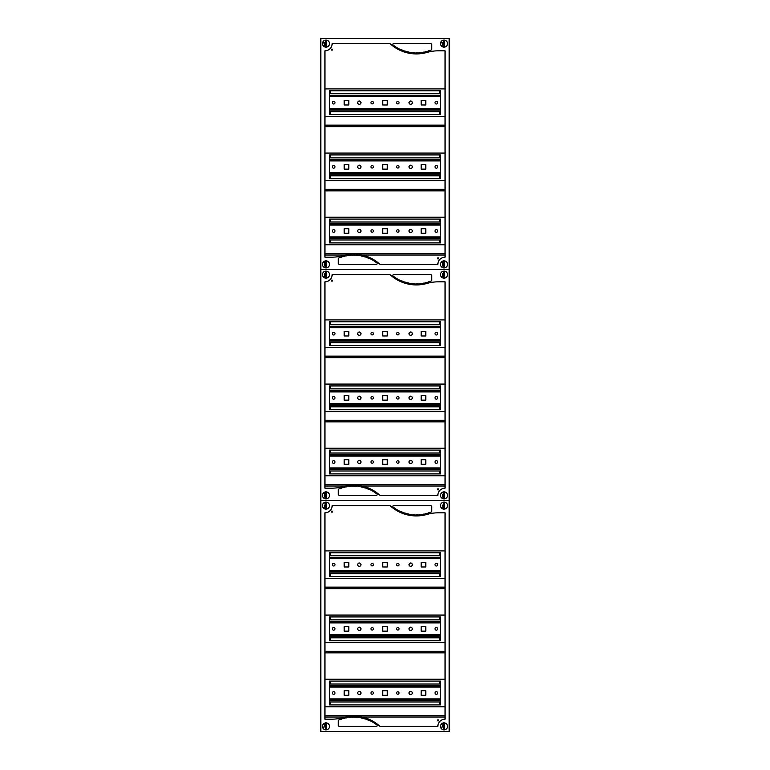 <?xml version="1.0" encoding="UTF-8"?>
<svg xmlns="http://www.w3.org/2000/svg" width="770" height="770" viewBox="0 0 770 770"><rect width="100%" height="100%" fill="white"/><g stroke="black" fill="none" stroke-linecap="round" stroke-linejoin="round"><path stroke-width="1.16" d="M438.611 720.383A0.568 0.568 0 0 1 438.043 720.941A0.568 0.568 0 0 1 437.476 720.383A0.568 0.568 0 0 1 438.043 719.815A0.568 0.568 0 0 1 438.611 720.383M332.525 511.626A0.568 0.568 0 0 1 331.957 512.194A0.568 0.568 0 0 1 331.389 511.626A0.568 0.568 0 0 1 331.957 511.059A0.568 0.568 0 0 1 332.525 511.626M324.94 679.246L445.06 679.246M445.06 706.754L324.94 706.754M440.44 681.094L329.56 681.094L329.56 704.906L440.44 704.906L440.44 681.094M324.94 719.18L324.94 512.82A7.19 7.19 0 0 0 332.13 505.64L390.034 505.64A38.818 38.818 0 0 0 427.244 514.36A39.963 39.963 0 0 1 438.13 512.82L445.06 512.82L445.06 719.18A7.19 7.19 0 0 0 437.87 726.37L379.966 726.37A38.818 38.818 0 0 0 342.756 717.64A39.963 39.963 0 0 1 331.87 719.18L324.94 719.18M324.94 715.484L445.06 715.484M445.06 652.854L324.94 652.854M324.94 615.076L445.06 615.076M445.06 642.594L324.94 642.594M440.44 616.924L329.56 616.924L329.56 640.746L440.44 640.746L440.44 616.924M324.94 651.314L445.06 651.314M445.06 588.694L324.94 588.694M324.94 550.916L445.06 550.916M445.06 578.424L324.94 578.424M440.44 552.764L329.56 552.764L329.56 576.576L440.44 576.576L440.44 552.764M324.94 587.154L445.06 587.154M445.06 715.619L324.94 715.619M354.893 717.024L353.353 717.024M353.353 716.928L354.893 717.207A43.794 43.794 0 0 1 356.414 717.284L356.433 717.034A51.609 51.609 0 0 1 357.973 717.178L357.944 717.428A48.577 48.577 0 0 1 359.455 717.63L359.494 717.38A39.049 39.049 0 0 1 361.005 717.659L360.957 717.909A50.705 50.705 0 0 1 362.458 718.237L362.516 717.987A40.223 40.223 0 0 1 363.998 718.381L363.931 718.631A45.016 45.016 0 0 1 365.394 719.084L365.471 718.843A50.223 50.223 0 0 1 366.924 719.353L366.838 719.594A40.646 40.646 0 0 1 368.253 720.162L368.349 719.931A37.691 37.691 0 0 1 376.886 724.994A0.77 0.77 0 0 1 376.414 726.37L339.31 726.37A1.03 1.03 0 0 1 338.29 725.34L338.29 720.855A1.03 1.03 0 0 1 338.906 719.912A40.223 40.223 0 0 1 339.82 719.536L339.917 719.767A32.783 32.783 0 0 1 341.351 719.238L341.264 718.997A31.936 31.936 0 0 1 342.727 718.525L342.804 718.766A33.534 33.534 0 0 1 344.277 718.362L344.209 718.112A37.817 37.817 0 0 1 345.711 717.756L345.759 718.006A30.993 30.993 0 0 1 347.27 717.717L347.222 717.467A29.385 29.385 0 0 1 348.752 717.236L348.781 717.496A33.216 33.216 0 0 1 350.302 717.322L350.283 717.072A33.755 33.755 0 0 1 351.813 716.976L351.823 717.226A37.114 37.114 0 0 1 353.353 717.188L353.353 716.928A40.666 40.666 0 0 1 354.893 716.957M351.813 717.024L350.918 717.024L351.813 716.976M445.06 717.024L362.16 717.024C356.481 715.773 350.812 715.773 345.143 717.024L324.94 717.024M445.06 651.449L324.94 651.449M445.06 587.289L324.94 587.289M393.586 505.64L430.69 505.64A1.03 1.03 0 0 1 431.71 506.66L431.71 511.155A1.03 1.03 0 0 1 431.094 512.098A40.223 40.223 0 0 1 430.18 512.474L430.083 512.233A32.783 32.783 0 0 1 428.649 512.762L428.736 513.003A31.936 31.936 0 0 1 427.273 513.475L427.196 513.234A33.534 33.534 0 0 1 425.723 513.648L425.791 513.888A37.817 37.817 0 0 1 424.289 514.245L424.241 514.004A30.993 30.993 0 0 1 422.73 514.283L422.778 514.543A29.385 29.385 0 0 1 421.248 514.764L421.219 514.514A33.216 33.216 0 0 1 419.698 514.678L419.717 514.928A33.755 33.755 0 0 1 418.187 515.034L418.177 514.784A37.114 37.114 0 0 1 416.647 514.822L416.647 515.072A40.666 40.666 0 0 1 415.107 515.053L415.107 514.803A43.794 43.794 0 0 1 413.586 514.716L413.567 514.966A51.609 51.609 0 0 1 412.027 514.822L412.056 514.572A48.577 48.577 0 0 1 410.545 514.37L410.506 514.62A39.049 39.049 0 0 1 408.995 514.35L409.043 514.1A50.705 50.705 0 0 1 407.542 513.773L407.484 514.014A40.223 40.223 0 0 1 406.002 513.619L406.069 513.369A45.016 45.016 0 0 1 404.606 512.926L404.529 513.166A50.223 50.223 0 0 1 403.076 512.647L403.162 512.416A40.646 40.646 0 0 1 401.748 511.848L401.651 512.079A37.691 37.691 0 0 1 393.114 507.007A0.77 0.77 0 0 1 393.586 505.64M320.83 500.5L449.17 500.5L449.17 731.5L320.83 731.5L320.83 500.5L449.17 500.5L449.17 269.51L320.83 269.5L449.17 269.51L449.17 38.5L320.83 38.5L320.83 500.5M373.402 564.67A1.232 1.232 0 0 1 372.17 565.902A1.232 1.232 0 0 1 370.938 564.67A1.232 1.232 0 0 1 372.17 563.438A1.232 1.232 0 0 1 373.402 564.67M412.306 564.67A1.646 1.646 0 0 1 410.67 566.316A1.646 1.646 0 0 1 409.024 564.67A1.646 1.646 0 0 1 410.67 563.024A1.646 1.646 0 0 1 412.306 564.67M437.668 564.67A1.338 1.338 0 0 1 436.33 566.008A1.338 1.338 0 0 1 435.002 564.67A1.338 1.338 0 0 1 436.33 563.332A1.338 1.338 0 0 1 437.668 564.67M332.332 564.67A1.338 1.338 0 0 1 333.67 563.332A1.338 1.338 0 0 1 334.998 564.67A1.338 1.338 0 0 1 333.67 566.008A1.338 1.338 0 0 1 332.332 564.67M357.694 564.67A1.646 1.646 0 0 1 359.33 563.024A1.646 1.646 0 0 1 360.976 564.67A1.646 1.646 0 0 1 359.33 566.316A1.646 1.646 0 0 1 357.694 564.67M396.598 564.67A1.232 1.232 0 0 1 397.83 563.438A1.232 1.232 0 0 1 399.062 564.67A1.232 1.232 0 0 1 397.83 565.902A1.232 1.232 0 0 1 396.598 564.67M382.69 562.36L387.31 562.36L387.31 566.98L382.69 566.98L382.69 562.36M344.19 562.36L348.81 562.36L348.81 566.98L344.19 566.98L344.19 562.36M421.19 562.36L425.81 562.36L425.81 566.98L421.19 566.98L421.19 562.36M329.56 555.69L440.44 555.69M329.56 573.65L440.44 573.65M329.56 571.09L440.44 571.09L329.56 571.09M329.56 558.25L440.44 558.25L329.56 558.25M373.402 628.84A1.232 1.232 0 0 1 372.17 630.072A1.232 1.232 0 0 1 370.938 628.84A1.232 1.232 0 0 1 372.17 627.608A1.232 1.232 0 0 1 373.402 628.84M412.306 628.84A1.646 1.646 0 0 1 410.67 630.476A1.646 1.646 0 0 1 409.024 628.84A1.646 1.646 0 0 1 410.67 627.194A1.646 1.646 0 0 1 412.306 628.84M437.668 628.84A1.338 1.338 0 0 1 436.33 630.168A1.338 1.338 0 0 1 435.002 628.84A1.338 1.338 0 0 1 436.33 627.502A1.338 1.338 0 0 1 437.668 628.84M332.332 628.84A1.338 1.338 0 0 1 333.67 627.502A1.338 1.338 0 0 1 334.998 628.84A1.338 1.338 0 0 1 333.67 630.168A1.338 1.338 0 0 1 332.332 628.84M357.694 628.84A1.646 1.646 0 0 1 359.33 627.194A1.646 1.646 0 0 1 360.976 628.84A1.646 1.646 0 0 1 359.33 630.476A1.646 1.646 0 0 1 357.694 628.84M396.598 628.84A1.232 1.232 0 0 1 397.83 627.608A1.232 1.232 0 0 1 399.062 628.84A1.232 1.232 0 0 1 397.83 630.072A1.232 1.232 0 0 1 396.598 628.84M382.69 626.53L387.31 626.53L387.31 631.15L382.69 631.15L382.69 626.53M344.19 626.53L348.81 626.53L348.81 631.15L344.19 631.15L344.19 626.53M421.19 626.53L425.81 626.53L425.81 631.15L421.19 631.15L421.19 626.53M329.56 619.85L440.44 619.85M329.56 637.82L440.44 637.82M329.56 635.25L440.44 635.25M329.56 622.42L440.44 622.42M373.402 693A1.232 1.232 0 0 1 372.17 694.232A1.232 1.232 0 0 1 370.938 693A1.232 1.232 0 0 1 372.17 691.768A1.232 1.232 0 0 1 373.402 693M412.306 693A1.646 1.646 0 0 1 410.67 694.646A1.646 1.646 0 0 1 409.024 693A1.646 1.646 0 0 1 410.67 691.354A1.646 1.646 0 0 1 412.306 693M437.668 693A1.338 1.338 0 0 1 436.33 694.338A1.338 1.338 0 0 1 435.002 693A1.338 1.338 0 0 1 436.33 691.662A1.338 1.338 0 0 1 437.668 693M332.332 693A1.338 1.338 0 0 1 333.67 691.662A1.338 1.338 0 0 1 334.998 693A1.338 1.338 0 0 1 333.67 694.338A1.338 1.338 0 0 1 332.332 693M357.694 693A1.646 1.646 0 0 1 359.33 691.354A1.646 1.646 0 0 1 360.976 693A1.646 1.646 0 0 1 359.33 694.646A1.646 1.646 0 0 1 357.694 693M396.598 693A1.232 1.232 0 0 1 397.83 691.768A1.232 1.232 0 0 1 399.062 693A1.232 1.232 0 0 1 397.83 694.232A1.232 1.232 0 0 1 396.598 693M382.69 690.69L387.31 690.69L387.31 695.31L382.69 695.31L382.69 690.69M344.19 690.69L348.81 690.69L348.81 695.31L344.19 695.31L344.19 690.69M421.19 690.69L425.81 690.69L425.81 695.31L421.19 695.31L421.19 690.69M329.56 684.02L440.44 684.02M329.56 701.98L440.44 701.98M329.56 699.42L440.44 699.42M329.56 686.58L440.44 686.58L329.56 686.58M329.483 264.36A3.513 3.513 0 0 1 325.97 267.883A3.513 3.513 0 0 1 322.447 264.36L322.447 264.36A3.513 3.513 0 0 1 325.97 260.847A3.513 3.513 0 0 1 329.483 264.351L329.483 264.36A3.513 3.513 0 0 0 325.97 260.838A3.513 3.513 0 0 0 322.447 264.351A3.513 3.513 0 0 0 325.97 267.864A3.513 3.513 0 0 0 329.483 264.351M329.483 43.63A3.513 3.513 0 0 1 329.483 43.64A3.513 3.513 0 0 0 325.97 40.127A3.513 3.513 0 0 0 322.447 43.649A3.513 3.513 0 0 1 325.97 40.117A3.513 3.513 0 0 1 329.483 43.63A3.513 3.513 0 0 1 325.97 47.163A3.513 3.513 0 0 1 322.447 43.649M447.553 264.36A3.513 3.513 0 0 1 444.03 267.883A3.513 3.513 0 0 1 440.517 264.36L440.517 264.36A3.513 3.513 0 0 1 444.03 260.847A3.513 3.513 0 0 1 447.553 264.351L447.553 264.36A3.513 3.513 0 0 0 444.03 260.838A3.513 3.513 0 0 0 440.517 264.351A3.513 3.513 0 0 0 444.03 267.864A3.513 3.513 0 0 0 447.553 264.351M447.553 43.63A3.513 3.513 0 0 1 444.03 47.153A3.513 3.513 0 0 1 440.517 43.63A3.513 3.513 0 0 1 444.03 40.117A3.513 3.513 0 0 1 447.553 43.63A3.513 3.513 0 0 0 444.03 40.127A3.513 3.513 0 0 0 440.517 43.649A3.513 3.513 0 0 0 444.03 47.163A3.513 3.513 0 0 0 447.553 43.649M438.611 258.373A0.568 0.568 0 0 1 438.043 258.941A0.568 0.568 0 0 1 437.476 258.373A0.568 0.568 0 0 1 438.043 257.806A0.568 0.568 0 0 1 438.611 258.373M332.525 49.617A0.568 0.568 0 0 1 331.957 50.185A0.568 0.568 0 0 1 331.389 49.617A0.568 0.568 0 0 1 331.957 49.059A0.568 0.568 0 0 1 332.525 49.617M324.218 43.63A1.742 1.742 0 0 1 325.402 41.984M325.402 266.016A1.742 1.742 0 0 1 325.402 262.714M442.288 43.649A1.742 1.742 0 0 1 443.472 41.984M443.472 266.016A1.742 1.742 0 0 1 443.472 262.714M324.94 217.236L445.06 217.236M445.06 244.754L324.94 244.754M440.44 219.084L329.56 219.084L329.56 242.906L440.44 242.906L440.44 219.084M324.94 257.18L324.94 50.82A7.19 7.19 0 0 0 332.13 43.63L390.034 43.63A38.818 38.818 0 0 0 427.244 52.36A39.963 39.963 0 0 1 438.13 50.82L445.06 50.82L445.06 257.18A7.19 7.19 0 0 0 437.87 264.36L379.966 264.36A38.818 38.818 0 0 0 342.756 255.64A39.963 39.963 0 0 1 331.87 257.18L324.94 257.18M324.94 253.484L445.06 253.484M445.06 190.854L324.94 190.854M324.94 153.076L445.06 153.076M445.06 180.584L324.94 180.584M440.44 154.924L329.56 154.924L329.56 178.736L440.44 178.736L440.44 154.924M324.94 189.314L445.06 189.314M445.06 126.684L324.94 126.684M324.94 88.906L445.06 88.906M445.06 116.424L324.94 116.424M440.44 90.754L329.56 90.754L329.56 114.576L440.44 114.576L440.44 90.754M324.94 125.144L445.06 125.144M445.06 253.609L324.94 253.609M354.893 255.024L353.353 255.024M353.353 254.928L354.893 255.197A43.794 43.794 0 0 1 356.414 255.284L356.433 255.034A51.609 51.609 0 0 1 357.973 255.178L357.944 255.428A48.577 48.577 0 0 1 359.455 255.63L359.494 255.38A39.049 39.049 0 0 1 361.005 255.65L360.957 255.9A50.705 50.705 0 0 1 362.458 256.227L362.516 255.986A40.223 40.223 0 0 1 363.998 256.381L363.931 256.631A45.016 45.016 0 0 1 365.394 257.074L365.471 256.833A50.223 50.223 0 0 1 366.924 257.353L366.838 257.584A40.646 40.646 0 0 1 368.253 258.152L368.349 257.921A37.691 37.691 0 0 1 376.886 262.994A0.77 0.77 0 0 1 376.414 264.36L339.31 264.36A1.03 1.03 0 0 1 338.29 263.34L338.29 258.845A1.03 1.03 0 0 1 338.906 257.902A40.223 40.223 0 0 1 339.82 257.526L339.917 257.767A32.783 32.783 0 0 1 341.351 257.238L341.264 256.997A31.936 31.936 0 0 1 342.727 256.525L342.804 256.766A33.534 33.534 0 0 1 344.277 256.352L344.209 256.112A37.817 37.817 0 0 1 345.711 255.756L345.759 255.996A30.993 30.993 0 0 1 347.27 255.717L347.222 255.457A29.385 29.385 0 0 1 348.752 255.236L348.781 255.486A33.216 33.216 0 0 1 350.302 255.322L350.283 255.072A33.755 33.755 0 0 1 351.813 254.966L351.823 255.217A37.114 37.114 0 0 1 353.353 255.178L353.353 254.928A40.666 40.666 0 0 1 354.893 254.947M350.918 255.024L351.813 255.024M445.06 255.024L362.16 255.024C356.481 253.773 350.812 253.773 345.143 255.024L324.94 255.024M445.06 189.449L324.94 189.449M445.06 125.279L324.94 125.279M393.586 43.63L430.69 43.63A1.03 1.03 0 0 1 431.71 44.66L431.71 49.145A1.03 1.03 0 0 1 431.094 50.089A40.223 40.223 0 0 1 430.18 50.464L430.083 50.233A32.783 32.783 0 0 1 428.649 50.762L428.736 51.003A31.936 31.936 0 0 1 427.273 51.474L427.196 51.234A33.534 33.534 0 0 1 425.723 51.638L425.791 51.888A37.817 37.817 0 0 1 424.289 52.245L424.241 51.994A30.993 30.993 0 0 1 422.73 52.283L422.778 52.533A29.385 29.385 0 0 1 421.248 52.764L421.219 52.504A33.216 33.216 0 0 1 419.698 52.678L419.717 52.928A33.755 33.755 0 0 1 418.187 53.024L418.177 52.774A37.114 37.114 0 0 1 416.647 52.812L416.647 53.072A40.666 40.666 0 0 1 415.107 53.043L415.107 52.793A43.794 43.794 0 0 1 413.586 52.716L413.567 52.966A51.609 51.609 0 0 1 412.027 52.822L412.056 52.572A48.577 48.577 0 0 1 410.545 52.37L410.506 52.62A39.049 39.049 0 0 1 408.995 52.341L409.043 52.09A50.705 50.705 0 0 1 407.542 51.763L407.484 52.014A40.223 40.223 0 0 1 406.002 51.619L406.069 51.369A45.016 45.016 0 0 1 404.606 50.916L404.529 51.157A50.223 50.223 0 0 1 403.076 50.647L403.162 50.406A40.646 40.646 0 0 1 401.748 49.838L401.651 50.069A37.691 37.691 0 0 1 393.114 45.007A0.77 0.77 0 0 1 393.586 43.63M373.402 102.67A1.232 1.232 0 0 1 372.17 103.902A1.232 1.232 0 0 1 370.938 102.67A1.232 1.232 0 0 1 372.17 101.438A1.232 1.232 0 0 1 373.402 102.67M412.306 102.67A1.646 1.646 0 0 1 410.67 104.306A1.646 1.646 0 0 1 409.024 102.67A1.646 1.646 0 0 1 410.67 101.024A1.646 1.646 0 0 1 412.306 102.67M437.668 102.67A1.338 1.338 0 0 1 436.33 103.998A1.338 1.338 0 0 1 435.002 102.67A1.338 1.338 0 0 1 436.33 101.332A1.338 1.338 0 0 1 437.668 102.67M332.332 102.67A1.338 1.338 0 0 1 333.67 101.332A1.338 1.338 0 0 1 334.998 102.67A1.338 1.338 0 0 1 333.67 103.998A1.338 1.338 0 0 1 332.332 102.67M357.694 102.67A1.646 1.646 0 0 1 359.33 101.024A1.646 1.646 0 0 1 360.976 102.67A1.646 1.646 0 0 1 359.33 104.306A1.646 1.646 0 0 1 357.694 102.67M396.598 102.67A1.232 1.232 0 0 1 397.83 101.438A1.232 1.232 0 0 1 399.062 102.67A1.232 1.232 0 0 1 397.83 103.902A1.232 1.232 0 0 1 396.598 102.67M382.69 100.36L387.31 100.36L387.31 104.98L382.69 104.98L382.69 100.36M344.19 100.36L348.81 100.36L348.81 104.98L344.19 104.98L344.19 100.36M421.19 100.36L425.81 100.36L425.81 104.98L421.19 104.98L421.19 100.36M329.56 93.68L440.44 93.68M329.56 111.65L440.44 111.65M329.56 109.08L440.44 109.08L329.56 109.08M329.56 96.25L440.44 96.25L329.56 96.25M373.402 166.83A1.232 1.232 0 0 1 372.17 168.062A1.232 1.232 0 0 1 370.938 166.83A1.232 1.232 0 0 1 372.17 165.598A1.232 1.232 0 0 1 373.402 166.83M412.306 166.83A1.646 1.646 0 0 1 410.67 168.476A1.646 1.646 0 0 1 409.024 166.83A1.646 1.646 0 0 1 410.67 165.184A1.646 1.646 0 0 1 412.306 166.83M437.668 166.83A1.338 1.338 0 0 1 436.33 168.168A1.338 1.338 0 0 1 435.002 166.83A1.338 1.338 0 0 1 436.33 165.492A1.338 1.338 0 0 1 437.668 166.83M332.332 166.83A1.338 1.338 0 0 1 333.67 165.492A1.338 1.338 0 0 1 334.998 166.83A1.338 1.338 0 0 1 333.67 168.168A1.338 1.338 0 0 1 332.332 166.83M357.694 166.83A1.646 1.646 0 0 1 359.33 165.184A1.646 1.646 0 0 1 360.976 166.83A1.646 1.646 0 0 1 359.33 168.476A1.646 1.646 0 0 1 357.694 166.83M396.598 166.83A1.232 1.232 0 0 1 397.83 165.598A1.232 1.232 0 0 1 399.062 166.83A1.232 1.232 0 0 1 397.83 168.062A1.232 1.232 0 0 1 396.598 166.83M382.69 164.52L387.31 164.52L387.31 169.14L382.69 169.14L382.69 164.52M344.19 164.52L348.81 164.52L348.81 169.14L344.19 169.14L344.19 164.52M421.19 164.52L425.81 164.52L425.81 169.14L421.19 169.14L421.19 164.52M329.56 157.85L440.44 157.85M329.56 175.81L440.44 175.81M329.56 173.25L440.44 173.25L329.56 173.25M329.56 160.41L440.44 160.41L329.56 160.41M373.402 231A1.232 1.232 0 0 1 372.17 232.232A1.232 1.232 0 0 1 370.938 231A1.232 1.232 0 0 1 372.17 229.768A1.232 1.232 0 0 1 373.402 231M412.306 231A1.646 1.646 0 0 1 410.67 232.636A1.646 1.646 0 0 1 409.024 231A1.646 1.646 0 0 1 410.67 229.354A1.646 1.646 0 0 1 412.306 231M437.668 231A1.338 1.338 0 0 1 436.33 232.328A1.338 1.338 0 0 1 435.002 231A1.338 1.338 0 0 1 436.33 229.662A1.338 1.338 0 0 1 437.668 231M332.332 231A1.338 1.338 0 0 1 333.67 229.662A1.338 1.338 0 0 1 334.998 231A1.338 1.338 0 0 1 333.67 232.328A1.338 1.338 0 0 1 332.332 231M357.694 231A1.646 1.646 0 0 1 359.33 229.354A1.646 1.646 0 0 1 360.976 231A1.646 1.646 0 0 1 359.33 232.636A1.646 1.646 0 0 1 357.694 231M396.598 231A1.232 1.232 0 0 1 397.83 229.768A1.232 1.232 0 0 1 399.062 231A1.232 1.232 0 0 1 397.83 232.232A1.232 1.232 0 0 1 396.598 231M382.69 228.69L387.31 228.69L387.31 233.31L382.69 233.31L382.69 228.69M344.19 228.69L348.81 228.69L348.81 233.31L344.19 233.31L344.19 228.69M421.19 228.69L425.81 228.69L425.81 233.31L421.19 233.31L421.19 228.69M329.56 222.01L440.44 222.01M329.56 239.98L440.44 239.98M329.56 237.41L440.44 237.41M329.56 224.58L440.44 224.58M326.528 503.195L326.528 508.075L325.402 508.075L325.402 503.195L326.528 503.195L325.402 503.195L325.402 508.075L326.528 508.075L326.528 503.195M329.483 505.64A3.513 3.513 0 0 0 325.97 502.117A3.513 3.513 0 0 0 322.447 505.64A3.513 3.513 0 0 0 325.97 509.153A3.513 3.513 0 0 0 329.483 505.64M323.477 503.147L324.122 503.792M324.122 507.488L323.477 508.123M324.459 505.12L325.2 505.12A0.924 0.924 0 0 1 325.402 504.908M325.2 506.15L324.459 506.15M326.528 723.925L326.528 728.805L325.402 728.805L325.402 723.925L326.528 723.925L325.402 723.925L325.402 728.805L326.528 728.805L326.528 723.925M329.483 726.37A3.513 3.513 0 0 0 325.97 722.847A3.513 3.513 0 0 0 322.447 726.37A3.513 3.513 0 0 0 325.97 729.883A3.513 3.513 0 0 0 329.483 726.37M324.603 723.126L325.402 723.925M323.477 723.877L324.122 724.522M324.122 726.37L323.477 728.853M324.459 725.85L325.2 725.85A0.924 0.924 0 0 1 325.402 725.638M325.2 726.88L324.459 726.88M444.598 503.195L444.598 508.075L443.472 508.075L443.472 503.195L444.598 503.195L443.472 503.195L443.472 508.075L444.598 508.075L444.598 503.195M447.553 505.64A3.513 3.513 0 0 0 444.03 502.117A3.513 3.513 0 0 0 440.517 505.64A3.513 3.513 0 0 0 444.03 509.153A3.513 3.513 0 0 0 447.553 505.64M442.663 502.396L443.472 503.195M442.182 507.488L441.547 508.123M442.529 505.12L443.26 505.12A0.924 0.924 0 0 1 443.472 504.908M443.26 506.15L442.529 506.15M444.598 723.925L444.598 728.805L443.472 728.805L443.472 723.925L444.598 723.925L443.472 723.925L443.472 728.805L444.598 728.805L444.598 723.925M447.553 726.37A3.513 3.513 0 0 0 444.03 722.847A3.513 3.513 0 0 0 440.517 726.37A3.513 3.513 0 0 0 444.03 729.883A3.513 3.513 0 0 0 447.553 726.37M442.663 723.126L443.472 723.925M441.547 723.877L442.182 724.522M442.182 726.37L441.547 728.853M442.529 725.85L443.26 725.85A0.924 0.924 0 0 1 443.472 725.638M443.26 726.88L442.529 726.88M326.528 272.205L326.528 277.084L325.402 277.084L325.402 272.205L326.528 272.205L325.402 272.205L325.402 277.084L326.528 277.084L326.528 272.205M329.483 274.64A3.513 3.513 0 0 0 325.97 271.127A3.513 3.513 0 0 0 322.447 274.64A3.513 3.513 0 0 0 325.97 278.163A3.513 3.513 0 0 0 329.483 274.64A3.513 3.513 0 0 0 325.97 271.127A3.513 3.513 0 0 0 322.447 274.64M324.122 276.488L323.477 277.133M324.459 274.13L325.2 274.13A0.924 0.924 0 0 1 325.402 273.908M325.2 275.159L324.459 275.159M326.528 492.935L326.528 497.805L325.402 497.805L325.402 492.935L326.528 492.935L325.402 492.935L325.402 497.805L326.528 497.805L326.528 492.935M329.483 495.37A3.513 3.513 0 0 0 325.97 491.857A3.513 3.513 0 0 0 322.447 495.37A3.513 3.513 0 0 0 325.97 498.883A3.513 3.513 0 0 0 329.483 495.37A3.513 3.513 0 0 0 325.97 491.857A3.513 3.513 0 0 0 322.447 495.37M323.477 492.887L324.122 493.522M324.122 497.218L323.477 497.853M324.459 494.86L325.2 494.86A0.924 0.924 0 0 1 325.402 494.638M325.2 495.88L324.459 495.88M444.598 272.205L444.598 277.084L443.472 277.084L443.472 272.205L444.598 272.205L443.472 272.205L443.472 277.084L444.598 277.084L444.598 272.205M447.553 274.64A3.513 3.513 0 0 0 444.03 271.127A3.513 3.513 0 0 0 440.517 274.64A3.513 3.513 0 0 0 444.03 278.163A3.513 3.513 0 0 0 447.553 274.64A3.513 3.513 0 0 0 444.03 271.127A3.513 3.513 0 0 0 440.517 274.64M442.182 276.488L441.547 277.133M442.529 274.13L443.26 274.13A0.924 0.924 0 0 1 443.472 273.908M443.26 275.159L442.529 275.159M444.598 492.935L444.598 497.805L443.472 497.805L443.472 492.935L444.598 492.935L443.472 492.935L443.472 497.805L444.598 497.805L444.598 492.935M447.553 495.37A3.513 3.513 0 0 0 444.03 491.857A3.513 3.513 0 0 0 440.517 495.37A3.513 3.513 0 0 0 444.03 498.883A3.513 3.513 0 0 0 447.553 495.37A3.513 3.513 0 0 0 444.03 491.857A3.513 3.513 0 0 0 440.517 495.37M442.663 492.136L443.472 492.935M442.182 497.218L441.547 497.853M442.529 494.86L443.26 494.86A0.924 0.924 0 0 1 443.472 494.638M443.26 495.88L442.529 495.88M326.528 41.205L326.528 46.085L325.402 46.085L325.402 41.205L326.528 41.205L325.402 41.205L325.402 46.085L326.528 46.085L326.528 41.205M324.603 40.406L325.402 41.205M323.477 41.157L324.122 43.649M324.122 45.497L323.487 46.123M324.459 43.13L325.2 43.13A0.924 0.924 0 0 1 325.402 42.918M325.2 44.16L324.459 44.16M326.528 261.916L326.528 266.786L325.402 266.786L325.402 261.916L326.528 261.916L325.402 261.916L325.402 266.786L326.528 266.786L326.528 261.916M323.487 261.867L324.122 262.503M324.122 266.199L323.477 266.834M324.459 263.841L325.2 263.841A0.924 0.924 0 0 1 325.402 263.619M325.2 264.861L324.459 264.861M444.598 41.205L444.598 46.085L443.472 46.085L443.472 41.205L444.598 41.205L443.472 41.205L443.472 46.085L444.598 46.085L444.598 41.205M442.663 40.406L443.472 41.205M441.547 41.157L442.182 43.649M442.182 45.497L441.557 46.123M442.529 43.13L443.26 43.13A0.924 0.924 0 0 1 443.472 42.918M443.26 44.16L442.529 44.16M444.598 261.916L444.598 266.786L443.472 266.786L443.472 261.916L444.598 261.916L443.472 261.916L443.472 266.786L444.598 266.786L444.598 261.916M441.557 261.867L442.182 262.503M442.182 266.199L441.547 266.834M442.529 263.841L443.26 263.841A0.924 0.924 0 0 1 443.472 263.619M443.26 264.861L442.529 264.861M438.611 489.383A0.568 0.568 0 0 1 438.043 489.951A0.568 0.568 0 0 1 437.476 489.383A0.568 0.568 0 0 1 438.043 488.815A0.568 0.568 0 0 1 438.611 489.383M332.525 280.627A0.568 0.568 0 0 1 331.957 281.194A0.568 0.568 0 0 1 331.389 280.627A0.568 0.568 0 0 1 331.957 280.068A0.568 0.568 0 0 1 332.525 280.627M325.402 276.295A1.742 1.742 0 0 1 325.402 272.994M325.402 497.025A1.742 1.742 0 0 1 325.402 493.724M443.472 276.295A1.742 1.742 0 0 1 443.472 272.994M443.472 497.025A1.742 1.742 0 0 1 443.472 493.724M324.94 448.246L445.06 448.246M445.06 475.764L324.94 475.764M440.44 450.094L329.56 450.094L329.56 473.916L440.44 473.916L440.44 450.094M324.94 488.18L324.94 281.83A7.19 7.19 0 0 0 332.13 274.64L390.034 274.64A38.818 38.818 0 0 0 427.244 283.37A39.963 39.963 0 0 1 438.13 281.83L445.06 281.83L445.06 488.18A7.19 7.19 0 0 0 437.87 495.37L379.966 495.37A38.818 38.818 0 0 0 342.756 486.64A39.963 39.963 0 0 1 331.87 488.18L324.94 488.18M324.94 484.484L445.06 484.484M445.06 421.864L324.94 421.864M324.94 384.086L445.06 384.086M445.06 411.594L324.94 411.594M440.44 385.934L329.56 385.934L329.56 409.746L440.44 409.746L440.44 385.934M324.94 420.324L445.06 420.324M445.06 357.694L324.94 357.694M324.94 319.916L445.06 319.916M445.06 347.434L324.94 347.434M440.44 321.764L329.56 321.764L329.56 345.586L440.44 345.586L440.44 321.764M324.94 356.154L445.06 356.154M445.06 484.619L324.94 484.619M354.893 486.024L353.353 486.024M353.353 485.937L354.893 486.207A43.794 43.794 0 0 1 356.414 486.293L356.433 486.043A51.609 51.609 0 0 1 357.973 486.178L357.944 486.438A48.577 48.577 0 0 1 359.455 486.64L359.494 486.39A39.049 39.049 0 0 1 361.005 486.659L360.957 486.909A50.705 50.705 0 0 1 362.458 487.237L362.516 486.996A40.223 40.223 0 0 1 363.998 487.391L363.931 487.631A45.016 45.016 0 0 1 365.394 488.084L365.471 487.843A50.223 50.223 0 0 1 366.924 488.363L366.838 488.594A40.646 40.646 0 0 1 368.253 489.162L368.349 488.931A37.691 37.691 0 0 1 376.886 494.003A0.77 0.77 0 0 1 376.414 495.37L339.31 495.37A1.03 1.03 0 0 1 338.29 494.34L338.29 489.855A1.03 1.03 0 0 1 338.906 488.911A40.223 40.223 0 0 1 339.82 488.536L339.917 488.777A32.783 32.783 0 0 1 341.351 488.247L341.264 488.007A31.936 31.936 0 0 1 342.727 487.535L342.804 487.776A33.534 33.534 0 0 1 344.277 487.362L344.209 487.121A37.817 37.817 0 0 1 345.711 486.765L345.759 487.006A30.993 30.993 0 0 1 347.27 486.717L347.222 486.467A29.385 29.385 0 0 1 348.752 486.245L348.781 486.496A33.216 33.216 0 0 1 350.302 486.332L350.283 486.082A33.755 33.755 0 0 1 351.813 485.976L351.823 486.226A37.114 37.114 0 0 1 353.353 486.188L353.353 485.937A40.666 40.666 0 0 1 354.893 485.957M350.918 486.024L351.813 486.024M445.06 486.024L362.16 486.024C356.481 484.782 350.812 484.782 345.143 486.024L324.94 486.024M445.06 420.458L324.94 420.458M445.06 356.289L324.94 356.289M393.586 274.64L430.69 274.64A1.03 1.03 0 0 1 431.71 275.67L431.71 280.155A1.03 1.03 0 0 1 431.094 281.098A40.223 40.223 0 0 1 430.18 281.474L430.083 281.243A32.783 32.783 0 0 1 428.649 281.762L428.736 282.012A31.936 31.936 0 0 1 427.273 282.484L427.196 282.244A33.534 33.534 0 0 1 425.723 282.648L425.791 282.898A37.817 37.817 0 0 1 424.289 283.254L424.241 283.004A30.993 30.993 0 0 1 422.73 283.293L422.778 283.543A29.385 29.385 0 0 1 421.248 283.764L421.219 283.514A33.216 33.216 0 0 1 419.698 283.678L419.717 283.938A33.755 33.755 0 0 1 418.187 284.034L418.177 283.784A37.114 37.114 0 0 1 416.647 283.822L416.647 284.072A40.666 40.666 0 0 1 415.107 284.053L415.107 283.803A43.794 43.794 0 0 1 413.586 283.726L413.567 283.976A51.609 51.609 0 0 1 412.027 283.832L412.056 283.581A48.577 48.577 0 0 1 410.545 283.37L410.506 283.63A39.049 39.049 0 0 1 408.995 283.35L409.043 283.1A50.705 50.705 0 0 1 407.542 282.773L407.484 283.023A40.223 40.223 0 0 1 406.002 282.628L406.069 282.378A45.016 45.016 0 0 1 404.606 281.926L404.529 282.167A50.223 50.223 0 0 1 403.076 281.656L403.162 281.416A40.646 40.646 0 0 1 401.748 280.848L401.651 281.079A37.691 37.691 0 0 1 393.114 276.016A0.77 0.77 0 0 1 393.586 274.64M373.402 333.67A1.232 1.232 0 0 1 372.17 334.902A1.232 1.232 0 0 1 370.938 333.67A1.232 1.232 0 0 1 372.17 332.438A1.232 1.232 0 0 1 373.402 333.67M412.306 333.67A1.646 1.646 0 0 1 410.67 335.316A1.646 1.646 0 0 1 409.024 333.67A1.646 1.646 0 0 1 410.67 332.034A1.646 1.646 0 0 1 412.306 333.67M437.668 333.67A1.338 1.338 0 0 1 436.33 335.008A1.338 1.338 0 0 1 435.002 333.67A1.338 1.338 0 0 1 436.33 332.342A1.338 1.338 0 0 1 437.668 333.67M332.332 333.67A1.338 1.338 0 0 1 333.67 332.342A1.338 1.338 0 0 1 334.998 333.67A1.338 1.338 0 0 1 333.67 335.008A1.338 1.338 0 0 1 332.332 333.67M357.694 333.67A1.646 1.646 0 0 1 359.33 332.034A1.646 1.646 0 0 1 360.976 333.67A1.646 1.646 0 0 1 359.33 335.316A1.646 1.646 0 0 1 357.694 333.67M396.598 333.67A1.232 1.232 0 0 1 397.83 332.438A1.232 1.232 0 0 1 399.062 333.67A1.232 1.232 0 0 1 397.83 334.902A1.232 1.232 0 0 1 396.598 333.67M382.69 331.36L387.31 331.36L387.31 335.98L382.69 335.98L382.69 331.36M344.19 331.36L348.81 331.36L348.81 335.98L344.19 335.98L344.19 331.36M421.19 331.36L425.81 331.36L425.81 335.98L421.19 335.98L421.19 331.36M329.56 324.69L440.44 324.69M329.56 342.66L440.44 342.66M329.56 340.09L440.44 340.09L329.56 340.09M329.56 327.26L440.44 327.26L329.56 327.26M373.402 397.84A1.232 1.232 0 0 1 372.17 399.072A1.232 1.232 0 0 1 370.938 397.84A1.232 1.232 0 0 1 372.17 396.608A1.232 1.232 0 0 1 373.402 397.84M412.306 397.84A1.646 1.646 0 0 1 410.67 399.486A1.646 1.646 0 0 1 409.024 397.84A1.646 1.646 0 0 1 410.67 396.194A1.646 1.646 0 0 1 412.306 397.84M437.668 397.84A1.338 1.338 0 0 1 436.33 399.178A1.338 1.338 0 0 1 435.002 397.84A1.338 1.338 0 0 1 436.33 396.502A1.338 1.338 0 0 1 437.668 397.84M332.332 397.84A1.338 1.338 0 0 1 333.67 396.502A1.338 1.338 0 0 1 334.998 397.84A1.338 1.338 0 0 1 333.67 399.178A1.338 1.338 0 0 1 332.332 397.84M357.694 397.84A1.646 1.646 0 0 1 359.33 396.194A1.646 1.646 0 0 1 360.976 397.84A1.646 1.646 0 0 1 359.33 399.486A1.646 1.646 0 0 1 357.694 397.84M396.598 397.84A1.232 1.232 0 0 1 397.83 396.608A1.232 1.232 0 0 1 399.062 397.84A1.232 1.232 0 0 1 397.83 399.072A1.232 1.232 0 0 1 396.598 397.84M382.69 395.53L387.31 395.53L387.31 400.15L382.69 400.15L382.69 395.53M344.19 395.53L348.81 395.53L348.81 400.15L344.19 400.15L344.19 395.53M421.19 395.53L425.81 395.53L425.81 400.15L421.19 400.15L421.19 395.53M329.56 388.86L440.44 388.86M329.56 406.82L440.44 406.82M329.56 404.26L440.44 404.26L329.56 404.26M329.56 391.42L440.44 391.42M373.402 462A1.232 1.232 0 0 1 372.17 463.232A1.232 1.232 0 0 1 370.938 462A1.232 1.232 0 0 1 372.17 460.768A1.232 1.232 0 0 1 373.402 462M412.306 462A1.646 1.646 0 0 1 410.67 463.646A1.646 1.646 0 0 1 409.024 462A1.646 1.646 0 0 1 410.67 460.364A1.646 1.646 0 0 1 412.306 462M437.668 462A1.338 1.338 0 0 1 436.33 463.338A1.338 1.338 0 0 1 435.002 462A1.338 1.338 0 0 1 436.33 460.672A1.338 1.338 0 0 1 437.668 462M332.332 462A1.338 1.338 0 0 1 333.67 460.672A1.338 1.338 0 0 1 334.998 462A1.338 1.338 0 0 1 333.67 463.338A1.338 1.338 0 0 1 332.332 462M357.694 462A1.646 1.646 0 0 1 359.33 460.364A1.646 1.646 0 0 1 360.976 462A1.646 1.646 0 0 1 359.33 463.646A1.646 1.646 0 0 1 357.694 462M396.598 462A1.232 1.232 0 0 1 397.83 460.768A1.232 1.232 0 0 1 399.062 462A1.232 1.232 0 0 1 397.83 463.232A1.232 1.232 0 0 1 396.598 462M382.69 459.69L387.31 459.69L387.31 464.31L382.69 464.31L382.69 459.69M344.19 459.69L348.81 459.69L348.81 464.31L344.19 464.31L344.19 459.69M421.19 459.69L425.81 459.69L425.81 464.31L421.19 464.31L421.19 459.69M329.56 453.02L440.44 453.02M329.56 470.99L440.44 470.99M329.56 468.42L440.44 468.42L329.56 468.42M329.56 455.59L440.44 455.59M330.33 684.02L330.33 681.094L330.33 684.02M330.33 640.746L330.33 637.82L330.33 640.746M330.33 619.85L330.33 616.924L330.33 619.85M330.33 576.576L330.33 573.65L330.33 576.576M330.33 555.69L330.33 552.764L330.33 555.69M330.33 473.916L330.33 470.99L330.33 473.916M330.33 453.02L330.33 450.094L330.33 453.02M330.33 409.746L330.33 406.82L330.33 409.746M330.33 388.86L330.33 385.934L330.33 388.86M330.33 345.586L330.33 342.66L330.33 345.586M330.33 324.69L330.33 321.764L330.33 324.69M330.33 242.906L330.33 239.98L330.33 242.906M330.33 222.01L330.33 219.084L330.33 222.01M330.33 178.736L330.33 175.81L330.33 178.736M330.33 157.85L330.33 154.924L330.33 157.85M330.33 114.576L330.33 111.65L330.33 114.576M330.33 93.68L330.33 90.754L330.33 93.68M330.33 704.906L330.33 701.98M439.67 704.906L439.67 701.98M439.67 684.02L439.67 681.094M439.67 640.746L439.67 637.82M439.67 619.85L439.67 616.924M439.67 576.576L439.67 573.65M439.67 555.69L439.67 552.764M439.67 473.916L439.67 470.99M439.67 453.02L439.67 450.094M439.67 409.746L439.67 406.82M439.67 388.86L439.67 385.934M439.67 345.586L439.67 342.66M439.67 324.69L439.67 321.764M439.67 242.906L439.67 239.98M439.67 222.01L439.67 219.084M439.67 178.736L439.67 175.81M439.67 157.85L439.67 154.924M439.67 114.576L439.67 111.65M439.67 93.68L439.67 90.754M329.56 558.77L440.44 558.77M329.56 570.57L440.44 570.57M329.56 572.11L440.44 572.11M329.56 557.23L440.44 557.23M329.56 622.93L440.44 622.93M329.56 634.74L440.44 634.74M329.56 636.28L440.44 636.28M329.56 621.39L440.44 621.39M329.56 687.1L440.44 687.1M329.56 698.9L440.44 698.9M329.56 700.44L440.44 700.44M329.56 685.56L440.44 685.56M329.56 96.76L440.44 96.76M329.56 108.57L440.44 108.57M329.56 110.11L440.44 110.11M329.56 95.22L440.44 95.22M329.56 160.93L440.44 160.93M329.56 172.73L440.44 172.73M329.56 174.27L440.44 174.27M329.56 159.39L440.44 159.39M329.56 225.09L440.44 225.09M329.56 236.9L440.44 236.9M329.56 238.44L440.44 238.44M329.56 223.55L440.44 223.55M329.56 327.77L440.44 327.77M329.56 339.58L440.44 339.58M329.56 341.12L440.44 341.12M329.56 326.23L440.44 326.23M329.56 391.94L440.44 391.94M329.56 403.74L440.44 403.74M329.56 405.28L440.44 405.28M329.56 390.4L440.44 390.4M329.56 456.1L440.44 456.1M329.56 467.91L440.44 467.91M329.56 469.45L440.44 469.45M329.56 454.56L440.44 454.56"/></g></svg>

